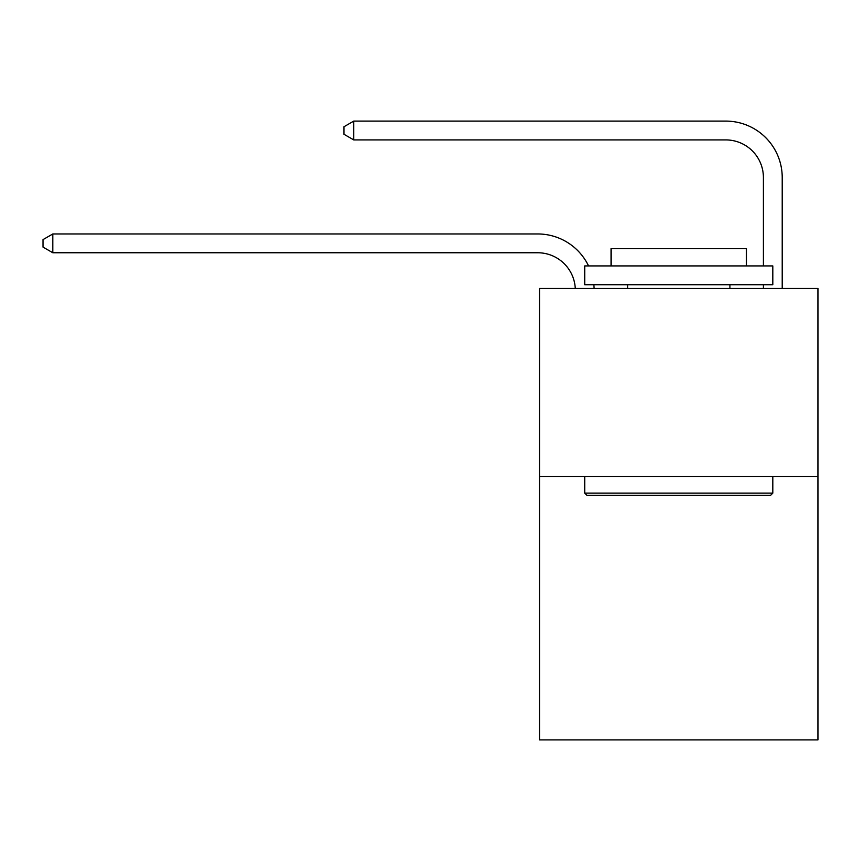 <?xml version="1.0" encoding="UTF-8"?>
<svg xmlns="http://www.w3.org/2000/svg" width="861" height="861" viewBox="0 0 861 861"><rect width="100%" height="100%" fill="white"/><g stroke="black" fill="none" stroke-linecap="round" stroke-linejoin="round"><path stroke-width="1.29" d="M817.95 476.585L817.95 739.9L539.589 739.9L539.589 288.5L817.95 288.5L817.95 476.585L539.589 476.585M575.277 288.5A37.615 37.615 0 0 0 537.705 252.757A37.615 37.615 0 0 1 575.277 288.5A37.615 37.615 0 0 0 537.705 252.757A37.615 37.615 0 0 1 575.277 288.5A37.615 37.615 0 0 0 537.705 252.757A37.615 37.615 0 0 1 575.277 288.5A37.615 37.615 0 0 0 537.705 252.757A37.615 37.615 0 0 1 575.277 288.5A37.615 37.615 0 0 0 537.705 252.757A37.615 37.615 0 0 1 575.277 288.5A37.615 37.615 0 0 0 537.705 252.757A37.615 37.615 0 0 1 575.277 288.5A37.615 37.615 0 0 0 537.705 252.757A37.615 37.615 0 0 1 575.277 288.5A37.615 37.615 0 0 0 537.705 252.757A37.615 37.615 0 0 1 575.277 288.5A37.615 37.615 -46.5 0 0 537.705 252.757L52.833 252.757L43.05 247.118L43.05 239.595L52.833 233.955L537.705 233.955A56.428 56.428 0 0 1 588.558 265.931M763.406 265.931L763.406 177.527A37.615 37.615 0 0 0 725.791 139.912L353.763 139.912L343.98 134.273L343.98 126.75L353.763 121.1L725.791 121.1A56.428 56.428 0 0 1 782.218 177.527L782.218 288.5M52.833 233.955L537.705 233.955L52.833 233.955L537.705 233.955L52.833 233.955L537.705 233.955L52.833 233.955L537.705 233.955L52.833 233.955L537.705 233.955L52.833 233.955L537.705 233.955L52.833 233.955L537.705 233.955L52.833 233.955L537.705 233.955L52.833 233.955L52.833 252.757M763.406 177.527A37.615 37.615 0 0 0 725.791 139.912A37.615 37.615 0 0 1 763.406 177.527A37.615 37.615 0 0 0 725.791 139.912A37.615 37.615 0 0 1 763.406 177.527A37.615 37.615 0 0 0 725.791 139.912A37.615 37.615 0 0 1 763.406 177.527A37.615 37.615 0 0 0 725.791 139.912A37.615 37.615 0 0 1 763.406 177.527A37.615 37.615 0 0 0 725.791 139.912A37.615 37.615 0 0 1 763.406 177.527A37.615 37.615 0 0 0 725.791 139.912A37.615 37.615 0 0 1 763.406 177.527A37.615 37.615 0 0 0 725.791 139.912A37.615 37.615 0 0 1 763.406 177.527A37.615 37.615 0 0 0 725.791 139.912A37.615 37.615 0 0 1 763.406 177.527M353.763 121.1L725.791 121.1L353.763 121.1L725.791 121.1L353.763 121.1L725.791 121.1L353.763 121.1L725.791 121.1L353.763 121.1L725.791 121.1L353.763 121.1L725.791 121.1L353.763 121.1L725.791 121.1L353.763 121.1L725.791 121.1L353.763 121.1L353.763 139.912M586.987 495.387L584.727 493.127L772.812 493.127L770.552 495.387L586.987 495.387M772.812 265.931L772.812 284.733L584.727 284.733L584.727 265.931L772.812 265.931M611.062 265.931L611.062 248.625L746.476 248.625L746.476 265.931M772.812 476.585L772.812 493.127M584.727 476.585L584.727 493.127M729.924 284.733L729.924 288.5M627.615 284.733L627.615 288.5M593.853 284.733A56.428 56.428 0 0 1 594.101 288.5M763.406 288.5L763.406 284.733"/></g></svg>

